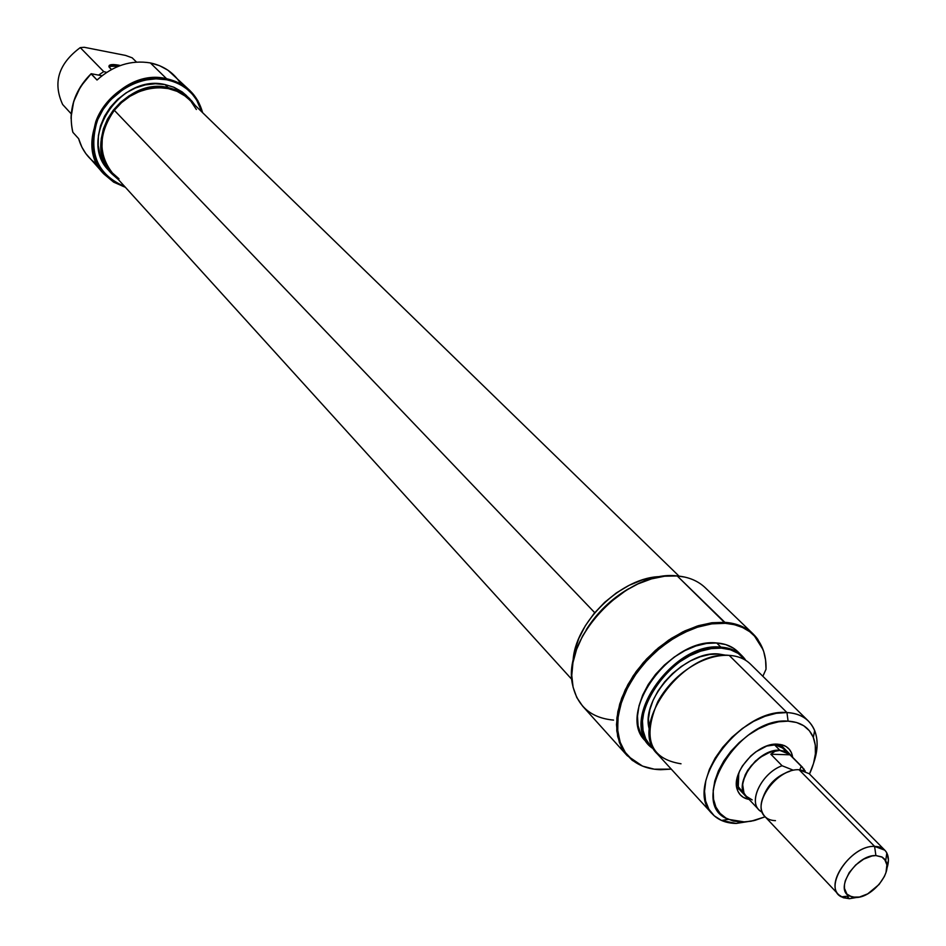 <?xml version="1.0" encoding="UTF-8"?>
<svg xmlns="http://www.w3.org/2000/svg" width="946" height="946" viewBox="0 0 946 946"><rect width="100%" height="100%" fill="white"/><g stroke="black" fill="none" stroke-linecap="round" stroke-linejoin="round"><path stroke-width="1.42" d="M118.664 66.149C112.267 65.061 109.216 65.57 109.499 67.674L109.854 66.35L118.664 66.149M118.794 65.191L118.841 66.09L118.794 65.191L113.662 64.553L109.239 65.451L109.157 67.154L111.451 69.472L109.003 66.811C108.601 64.529 111.865 63.985 118.794 65.191L120.343 65.522L118.794 65.191M190.122 90.745L197.891 100.749L202.633 112.692C197.501 94.411 185.475 83.082 166.567 78.707L179.385 83.094L190.122 90.745L167.915 70.193L159.602 65.7L150.355 62.921L166.567 78.707L166.626 79.748L155.995 78.825L145.034 80.055L134.19 83.414L123.902 88.758L110.386 100.051L103.185 109.322L97.781 119.551L94.375 130.323L93.11 141.226L94.009 151.809L97.024 161.66L102.014 170.41L108.778 177.73L117.044 183.335L124.683 186.516C97.355 174.726 88.167 152.968 97.107 121.23C107.631 93.406 139.795 74.332 166.626 79.748L166.567 78.707C139.133 73.149 106.224 92.921 95.842 121.466C87.174 154.021 97.024 175.968 125.392 187.296L113.626 182.129L103.894 174.017C68.798 139.724 116.63 66.22 166.567 78.707L150.355 62.921C130.986 59.775 113.213 65.487 97.024 80.032L91.135 73.93C74.06 91.561 67.982 111.025 72.889 132.322L78.636 138.684L81.912 147.209L85.826 153.595L103.894 174.017M97.367 164.533C88.084 158.349 81.841 149.728 78.636 138.684L72.889 132.322L72.511 130.867C68.301 109.984 74.509 91.005 91.135 73.93L91.159 73.705C78.092 86.618 71.388 101.541 71.056 118.487M189.472 98.49L182.531 92.2L173.532 87.103L165.065 84.584L168.081 87.54L176.571 90.059L184.186 94.162L189.472 98.49L195.16 105.42L191.849 101.009L185.144 94.848L177.127 90.296L168.081 87.54L165.065 84.584L155.369 83.756L145.388 84.88L135.503 87.943L126.125 92.826L117.635 99.33L110.351 107.205L104.58 116.122L100.536 125.747L98.396 135.668L98.218 145.507L99.992 154.86L103.658 163.398L111.652 173.65C79.89 142.787 122.992 76.378 168.081 87.54L158.372 86.713L148.368 87.848L138.471 90.934L129.07 95.818L120.544 102.345L113.248 110.233L107.454 119.184L103.41 128.822L101.257 138.755L101.068 148.617L102.842 157.994L106.508 166.531L111.9 173.91L118.38 179.574L111.652 173.65M132.168 57.812L136.496 62.081L132.168 57.812L125.522 55.412L84.3 47.3L125.522 55.412L132.168 57.812M80.256 47.607L84.3 47.3L80.256 47.607C58.51 63.725 52.645 82.68 62.637 104.486C52.645 82.68 58.51 63.725 80.256 47.607L103.729 71.589L98.609 75.124L103.729 71.589L80.256 47.607M62.637 104.486L71.246 113.863L62.637 104.486M180.863 83.887C173.934 72.771 163.764 65.782 150.355 62.921C130.986 59.775 113.213 65.487 97.024 80.032L91.159 73.705L101.955 75.763L91.159 73.705L80.564 86.618L73.682 101.494L71.08 117.068M186.575 95.664L182.105 91.88L174.088 87.339L165.065 84.584C120.059 73.41 77.075 139.665 108.802 170.493M166.626 79.748L173.958 81.758L180.745 84.856L186.847 88.959L192.144 93.973L196.52 99.803L201.876 111.959C196.52 94.624 184.766 83.898 166.626 79.748M106.673 72.369L103.729 71.589L106.673 72.369M679.027 576.126L188.81 99.235C170.599 80.315 133.031 85.601 114.324 110.304L594.738 612.701L114.324 110.304L121.549 102.629L129.969 96.303L139.228 91.596L148.96 88.676L158.762 87.659L168.27 88.569L177.103 91.36L184.919 95.924L188.952 99.377M119.007 178.794L112.314 172.881L107.111 165.574L103.622 157.142L101.979 147.895L102.263 138.211L104.486 128.467L108.553 119.03L114.324 110.304C98.514 133.209 97.887 154.103 112.42 173L571.952 679.535M191.423 102.05L196.378 109.499M786.895 751.964L780.379 746.098L774.644 744.951L777.541 744.159L783.844 745.413C788.893 747.565 791.826 751.538 792.653 757.32L791.483 752.886L789.295 749.315L786.161 746.595L782.188 744.857L777.541 744.159L766.899 745.968L755.901 751.798L750.793 755.96L742.397 765.953L739.429 771.404L736.508 782.129L736.674 786.989L737.927 791.258L740.198 794.77L743.402 797.395L749.078 799.405C743.331 798.377 739.465 795.302 737.49 790.182C730.052 773.45 757.037 742.374 777.541 744.159L766.627 746.075L774.644 744.951L774.005 744.301L784.707 748.948M740.978 791.175C737.088 786.765 736.331 780.698 738.743 773L738.282 786.741L743.923 793.469M613.54 720.095C591.25 718.038 577.651 706.508 572.744 685.531C560.895 638.999 627.233 569.267 677.23 575.948L684.987 577.131M628.747 588.672C611.246 598.901 597.08 612.594 586.236 629.729L595.507 616.839L607.072 604.624L627.056 589.654M720.852 647.123L721.349 648.128C731.837 648.885 739.819 652.87 745.282 660.083L738.199 653.39L730.43 649.748L721.349 648.128L720.852 647.123C729.614 647.726 736.698 650.635 742.09 655.862L745.33 659.669C739.843 652.101 731.684 647.915 720.852 647.123L716.666 642.973L720.852 647.123C671.554 641.27 616.165 725.322 653.142 748.7L649.453 745.342C619.606 717.896 674.593 641.601 720.852 647.123M671.258 769.122L660.734 769.713C649.855 769.394 640.667 766.402 633.158 760.726L625.59 752.921L620.387 743.036L617.762 731.412L617.868 718.452L620.694 704.64L626.193 690.485L634.151 676.52L644.297 663.288L656.217 651.297L669.484 641.01L683.568 632.815L697.935 627.009L712.031 623.816L725.334 623.319L724.849 622.326L711.487 622.811L697.32 626.027L682.882 631.845L668.739 640.075L655.412 650.422L643.422 662.46L633.241 675.763L625.247 689.788L619.725 704.013L616.887 717.896L616.792 730.915L619.429 742.586L624.656 752.519L632.271 760.359L642.476 766.071L627.198 755.665L621.286 746.938L617.667 736.461L616.496 724.589L617.833 711.711L621.652 698.254L627.86 684.679L636.232 671.459L646.508 659.066L658.31 647.927L671.246 638.432L684.833 630.911L698.621 625.625L712.113 622.74L724.849 622.326C736.496 623.201 745.945 627.092 753.193 633.997L763.044 649.618L757.699 639.224C750.308 629.125 739.358 623.485 724.849 622.326L677.23 575.948L725.334 623.319L734.427 624.691L742.622 627.529L749.764 631.727L755.724 637.214L760.395 643.859L763.706 651.522L765.586 660.048L766.024 669.26L762.854 676.284L766.024 669.26C766.331 657.848 763.659 648.14 758.03 640.123C750.675 630.083 739.772 624.478 725.334 623.319L711.569 623.875L696.977 627.316L689.551 630.083L674.817 637.604L660.734 647.478L647.892 659.338L636.824 672.677L627.967 686.962L621.664 701.589L618.176 715.98L617.608 729.543L619.949 741.77L625.07 752.176L632.732 760.395L642.63 766.13L654.336 769.204L671.258 769.122M786.954 712.563L788.089 721.148C800.576 721.916 808.984 727.332 813.323 737.407C817.261 747.896 815.972 760.087 809.48 773.994L813.548 763.41L815.381 753.938L815.298 745.117L813.264 737.277L809.374 730.738L803.722 725.736L796.544 722.496L788.089 721.148L786.954 712.563C795.87 713.012 803.024 715.85 808.416 721.077C817.805 731.128 819.579 745.034 813.726 762.783C817.912 750.533 818.231 739.772 814.66 730.513C809.918 719.421 800.683 713.438 786.954 712.563L729.189 655.377L786.954 712.563L776.335 713.284L765.054 716.264L753.56 721.396L742.374 728.491L731.944 737.241L722.72 747.269L715.093 758.16L709.382 769.441L705.822 780.651L704.545 791.305L705.586 800.966L708.885 809.244L714.277 815.83L721.526 820.466L736.201 823.446L753.796 820.655L736.201 823.446C726.114 823.268 718.144 820.087 712.303 813.903C682.362 786.564 739.89 707.774 786.954 712.563M741.806 822.086L736.201 823.446L741.806 822.086L733.316 821.033L725.984 818.101L720.095 813.383L715.897 807.033L713.556 799.299L713.189 790.466L714.833 780.864L718.416 770.884L723.832 760.915L730.844 751.349L739.193 742.598L748.546 734.983L758.503 728.834L768.684 724.376L778.676 721.786L788.089 721.148C738.731 716.465 686.11 804.384 728.455 819.366L744.963 822.003L754.873 820.383L765.148 816.8L751.124 821.223L741.806 822.086M753.193 633.997L705.314 587.797C698.077 580.903 688.712 576.954 677.23 575.948L664.683 576.209L651.427 578.893L637.911 583.93L624.62 591.167L612.015 600.367L600.533 611.199L590.576 623.284L582.488 636.209L576.54 649.512L572.933 662.732L571.774 675.42L573.075 687.139L576.764 697.509L582.701 706.213L627.198 755.665M742.09 655.862L737.88 651.735C732.488 646.496 725.416 643.576 716.666 642.973C670.454 637.403 615.621 713.544 645.456 740.99L640.785 734.061L638.077 725.665L637.486 716.122L639.023 705.799L642.665 695.097L648.27 684.455L655.625 674.285L664.435 665.014L674.344 656.997L684.951 650.588L695.83 646L706.544 643.434L716.666 642.973L725.807 644.616L733.611 648.282L738.01 651.853M718.747 654.005L720.426 655.684L718.747 654.005C684.668 650.198 639.662 699.401 649.429 729.614L648.448 718.96L649.843 709.796L653.095 700.312L658.073 690.876L664.612 681.865L672.417 673.635L681.203 666.528L690.615 660.828L700.253 656.749L709.76 654.443L718.747 654.005L726.374 655.294L718.747 654.005M808.416 721.077L750.45 664.092C745.058 658.854 737.963 655.945 729.189 655.377C682.823 649.937 627.505 726.552 657.375 753.986L712.303 813.903M653.544 748.676L650.375 745.732L645.74 738.838L643.055 730.489L642.476 720.994L644.025 710.718L647.667 700.075L653.26 689.48L660.58 679.358L669.354 670.123L679.216 662.141L689.776 655.744L700.608 651.167L711.274 648.601L721.349 648.128C672.748 642.369 617.726 724.884 653.544 748.676M661.739 576.599C622.373 575.984 573.784 622.917 573.028 662.283L574.6 651.368L578.798 638.479L585.373 625.684L594.076 613.493L604.565 602.413L616.414 592.894L629.149 585.314L642.228 579.981L655.129 577.095L661.751 576.599M681.025 763.789C649.985 758.858 642.239 738.152 657.801 701.66C667.415 684.703 680.86 671.707 698.148 662.697C709.062 657.316 719.409 654.869 729.189 655.377M779.823 750.213L789.898 754.187L791.424 756.079L787.675 752.413L779.823 750.213L774.005 744.301L779.823 750.213L775.129 750.556L765.089 754.116L755.499 760.974L747.848 770.068L745.141 775.022L742.48 784.778L743.745 793.091L747.884 798.14L746.051 796.544C732.275 784.175 758.314 748.298 779.823 750.213M884.794 850.17L809.185 773.698L799.086 769.748L874.601 846.386L884.794 850.17C888.779 854.522 889.465 860.659 886.84 868.594L888.424 860.032L886.828 852.949C884.486 848.68 880.407 846.493 874.601 846.386L875.89 855.562L881.838 856.922L885.693 860.789C892.894 872.389 871.786 898.121 855.645 897.47L849.366 898.7L857.005 897.399L849.366 898.7L847.025 896.229M775.472 820.643C768.956 820.454 764.581 817.734 762.346 812.472C755.109 797.372 780.119 768.235 799.086 769.748L805.259 771.025M789.768 754.411L783.938 751.029L779.74 750.415L774.999 751.301L770.813 754.222L789.922 754.802L770.813 754.222L782.07 765.74L792.89 770.032L782.07 765.74C761.53 773.048 747.529 802.385 760.229 811.041L758.964 809.882C748.345 800.091 762.547 772.728 782.07 765.74L770.813 754.222L774.999 751.301L779.74 750.415C758.396 748.523 732.559 784.104 746.228 796.378L758.964 809.882M763.162 797.052C767.986 784.281 776.879 775.696 789.815 771.309C776.879 775.696 767.986 784.281 763.162 797.052M760.951 811.573L762.24 812.2L760.951 811.573M800.056 769.181L801.238 766.248L800.056 769.181M805.152 770.99L801.238 766.248L805.152 770.99M849.366 898.7L855.645 897.47L849.248 895.98C833.994 888.862 856.556 854.475 875.89 855.562L882.287 857.171L884.569 859.11L886.887 864.892L886 872.425L884.38 876.481L879.094 884.463L867.719 893.852L859.488 897.033L852.169 897.115L846.895 894.076L844.459 888.353L844.459 884.747L845.275 880.809L849.224 872.579L855.704 864.963L863.722 859.122L872.035 855.964L875.89 855.562L874.601 846.386L799.086 769.748C777.47 767.951 751.089 804.147 764.865 816.493L838.664 894.727C824.9 882.488 852.618 845.05 874.601 846.386C850.419 844.944 822.251 887.987 841.372 896.843L849.366 898.7L843.276 897.73L838.664 894.727M789.922 754.802L801.238 766.248L789.922 754.802L784.79 751.597L789.922 754.802M802.776 767.573L789.733 754.364L779.74 750.415L770.139 752.07L760.206 757.332L751.479 765.409L748.014 770.115L743.532 779.965L742.681 784.707L743.946 792.949L745.992 796.118L752.188 799.902M779.74 750.415L784.79 751.597L779.74 750.415M109.854 66.35L109.464 67.568L109.003 66.811M738.282 786.741L737.49 790.182M632.271 760.359L633.158 760.726M814.66 730.513L813.323 737.407M746.027 796.52L737.998 788.006M649.453 745.342L645.456 740.99M780.237 744.419L789.898 754.187M721.526 820.466L728.455 819.366M757.699 639.224L758.03 640.123M780.379 746.098L783.844 745.413M886.828 852.949L885.693 860.789M762.098 811.798L760.229 811.041M804.585 770.765L803.899 768.873M841.372 896.843L849.248 895.98"/></g></svg>
